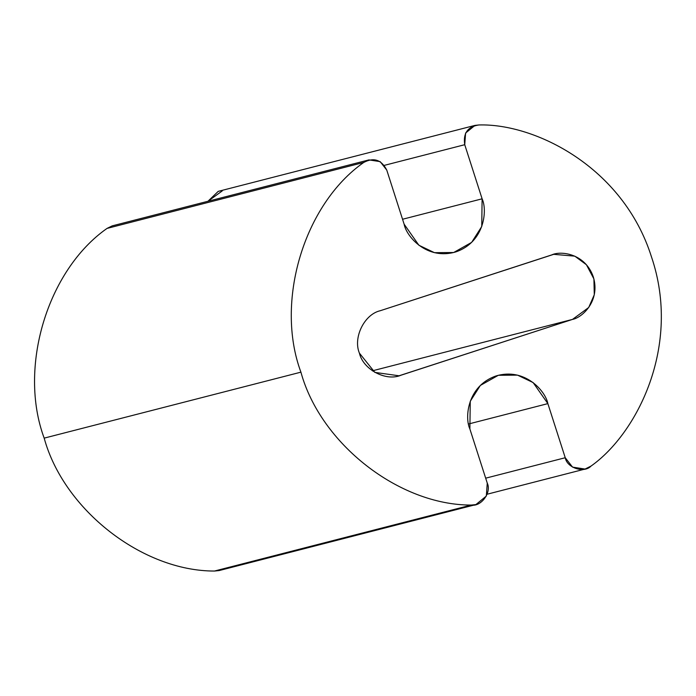 <?xml version="1.0" encoding="UTF-8"?>
<svg xmlns="http://www.w3.org/2000/svg" width="696" height="696" viewBox="0 0 696 696"><rect width="100%" height="100%" fill="white"/><g stroke="black" fill="none" stroke-linecap="round" stroke-linejoin="round"><path stroke-width="1.04" d="M380.233 310.729C364.339 314.305 352.881 337.63 359.397 353.124L374.831 372.386L399.025 375.788L572.503 319.403L372.377 370.829L572.503 319.403L588.703 307.501L594.288 294.747L593.905 278.922L586.415 264.741L574.809 256.154L553.72 254.336L380.233 310.729L551.798 254.893C560.506 250.63 585.249 253.266 593.34 276.999C600.578 301.011 582.047 317.724 572.503 319.403L400.948 375.231C385.975 381.695 363.129 369.541 359.397 353.124C352.881 337.63 364.339 314.305 380.233 310.729M368.95 159.897L380.164 161.629L386.759 170.076C381.425 159.715 373.761 157.174 363.747 162.446C303.943 204.311 274.729 301.794 300.916 372.16C274.729 301.794 303.943 204.311 363.747 162.446L107.019 228.418L363.747 162.446L368.95 159.897L112.221 225.869L107.019 228.418C47.215 270.274 18 367.766 44.179 438.132L300.916 372.16C320.491 443.839 399.13 505.218 471.201 505.07C399.13 505.218 320.491 443.839 300.916 372.16L44.179 438.132C63.754 509.811 142.402 571.19 214.472 571.042L471.201 505.07L214.472 571.042L219.144 570.563L475.881 504.591L471.201 505.07C481.119 507.036 491.802 492.429 487.261 483.111L486.321 496.057L475.881 504.591M404.132 224.19L418.879 245.236L434.461 252.674L453.662 252.518L471.636 242.382L481.745 226.522L482.111 198.812L402.549 219.257L482.111 198.812L464.737 144.698L465.589 133.049L474.968 125.402L478.961 124.958C534.911 123.34 622.99 166.875 651.421 256.702C681.802 345.877 636.883 433.747 591.026 466.076L585.049 469.06L572.564 467.129L565.239 457.733L547.865 403.619L533.119 382.574L517.537 375.135L498.336 375.292L480.362 385.427L470.252 401.288L469.887 428.997L487.261 483.111L469.887 428.997C464.528 417.713 467.251 385.932 495.935 375.988C524.967 367.149 545.647 391.317 547.865 403.619L468.599 423.986L547.865 403.619L565.239 457.733L485.678 478.178L565.239 457.733C566.979 467.964 584.135 473.515 591.026 466.076C636.883 433.747 681.802 345.877 651.421 256.702C622.99 166.875 534.911 123.34 478.961 124.958C467.773 126.576 463.031 133.162 464.737 144.698L384.296 165.37L464.737 144.698L482.111 198.812C487.47 210.096 484.747 241.877 456.063 251.821C427.031 260.661 406.351 236.492 404.132 224.19L386.759 170.076L404.132 224.19M474.968 125.402L218.231 191.365L207.956 201.266L222.233 190.93M223.477 568.728L214.472 571.042C142.402 571.19 63.754 509.811 44.179 438.132C18 367.766 47.215 270.274 107.019 228.418L118.016 225.591M487.096 494.23L585.049 469.06"/></g></svg>

